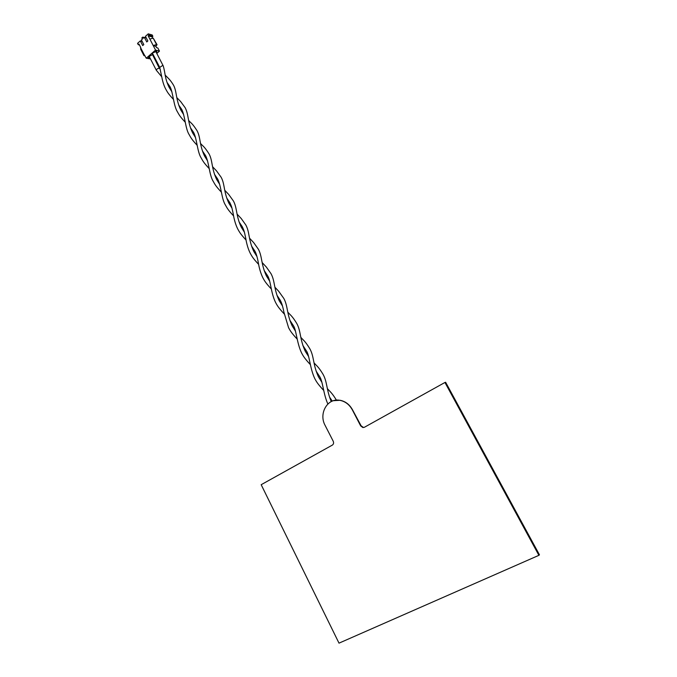 <?xml version="1.0" encoding="UTF-8"?>
<svg xmlns="http://www.w3.org/2000/svg" width="677" height="677" viewBox="0 0 677 677"><rect width="100%" height="100%" fill="white"/><g stroke="black" fill="none" stroke-linecap="round" stroke-linejoin="round"><path stroke-width="1.02" d="M444.941 382.471L539.188 555.047L445.61 382.234L539.442 554.802L538.9 555.326L339.008 643.15L261.178 484.698L332.314 445.119C333.6 444.197 333.896 442.902 333.219 441.226L325.138 425.444C318.435 413.452 327.6 397.653 339.947 400.335C345.304 401.427 349.442 404.618 352.37 409.923L360.672 425.901L362.88 427.551L364.387 427.28L444.941 382.471L538.9 555.326M333.499 400.691L340.133 400.276C345.482 401.368 349.62 404.558 352.548 409.864L361.078 425.748L363.287 427.399L364.268 427.339M171.924 91.877L169.089 87.299C164.511 77.72 165.45 72.904 163.157 65.745L162.759 65.398L159.738 67.404M140.494 47.517L143.795 53.94L143.973 55.649L140.681 49.243L140.672 47.356L138.971 44.039L138.243 44.69L139.47 45.012M143.795 53.94L146.257 58.214L155.549 50.081L148.187 35.839L148.923 35.179L148.238 33.85L145.462 36.321L147.865 40.975L146.757 41.966L144.353 37.311L146.24 37.827M138.243 44.69L137.558 43.362L140.308 40.916L142.695 45.562L143.803 44.58L141.408 39.935L142.424 39.038L141.848 37.929L142.771 37.108L143.338 38.217L144.353 37.311M140.308 40.916L142.17 41.415M142.771 37.108L144.15 37.489M148.238 33.85L152.181 34.959L152.867 36.287L148.923 35.179M148.187 35.839L152.122 36.939L152.867 36.287M150.091 39.004L153.222 38.14L156.556 44.58L153.434 45.452M153.239 45.621L155.862 46.315L157.047 44.716L153.222 38.14M157.047 44.716L156.556 44.58M155.549 50.081L159.467 51.105L157.851 47.999L156.556 47.652L155.862 46.315M150.032 58.027C148.483 58.222 148.068 57.748 148.796 56.606L151.699 55.108M153.247 52.704L156.768 51.24L156.599 53.051M146.257 58.214L150.497 58.933M153.434 56.369L153.857 56.005M156.802 53.432L159.467 51.105M143.973 55.649L144.886 55.548M152.807 38.259L152.122 36.939M149.668 57.317L148.678 56.75M156.345 51.198L156.235 52.332M151.86 53.314L159.349 68.301C157.572 68.428 156.573 69.096 156.345 70.29L161.761 76.806M336.427 400.149C331.789 392.499 329.944 391.644 327.448 388.691M321.871 382.243L318.495 376.911C312.749 364.294 314.272 356.906 309.914 348.892C305.124 340.929 303.338 340.311 300.901 337.4M323.792 390.527C317.276 383.546 316.286 381.32 314.856 378.748C309.888 368.5 309.533 354.96 306.292 350.728L302.89 345.49M295.451 331.087L292.176 325.882C286.532 313.679 288.055 306.275 283.841 298.472L278.67 291.237L274.964 287.276M297.296 339.219C290.78 332.246 289.934 330.114 288.571 327.693L283.9 312.139C282.876 306.723 281.666 302.771 280.261 300.283L276.918 295.189M269.632 281.082L266.442 276.004C260.806 263.759 262.405 256.659 258.343 249.187L253.672 242.594L249.61 238.27M271.392 289.079C264.885 282.114 264.182 280.066 262.879 277.798C260.763 273.508 259.223 268.354 258.259 262.346C257.268 257.006 256.118 253.215 254.806 250.981L251.531 246.03M244.389 232.203L241.291 227.252C235.816 215.582 237.314 208.169 233.421 200.993L228.775 194.527L224.823 190.347M246.073 240.056C240.394 233.929 239.607 232.329 237.762 229.021C235.689 224.908 234.166 219.797 233.193 213.678C231.669 206.468 231.737 206.823 229.918 202.77L226.702 197.955M219.703 184.398L216.691 179.566C211.216 167.862 212.806 160.813 209.041 153.865C203.769 145.64 202.914 146.342 200.57 143.482M221.32 192.116C215.557 185.887 215.066 184.601 213.204 181.326C209.261 175.098 209.151 162.7 205.58 155.617L202.431 150.946M195.551 137.634L192.632 132.929C187.402 122.156 188.993 115.251 185.193 107.753L180.708 101.635L176.849 97.632M197.1 145.233C191.422 139.081 191.024 137.896 189.179 134.664C185.396 128.952 185.016 115.691 181.774 109.496L178.677 104.96M173.414 99.367C168.031 93.553 167.507 92.241 165.679 89.017C164.046 85.894 162.802 82.145 161.947 77.779L159.704 67.311M332.272 401.114L329.471 396.959M152.283 52.941L159.73 67.378M155.685 51.274L163.115 65.652M327.854 403.983C323.31 394.014 322.878 381.092 319.536 376.378L316.1 371.072M331.256 401.579C326.297 389.63 327.44 382.53 323.183 374.542C318.385 366.528 316.557 365.834 314.094 362.897M308.585 356.517L305.259 351.245C299.513 338.61 301.07 331.375 296.805 323.538C292.015 315.617 290.272 315.076 287.86 312.19M310.464 364.725C304.066 357.913 302.915 355.391 301.637 353.072C296.67 342.774 296.314 329.293 293.2 325.358L289.832 320.196M282.47 305.945L279.237 300.8C273.593 288.58 275.158 281.327 271.02 273.686L266.323 267.026L262.219 262.634M284.272 314.001C277.68 306.943 276.944 304.862 275.649 302.611C270.656 292.489 270.944 280.794 267.457 275.497L264.148 270.47M256.938 256.507L253.799 251.489C248.154 239.218 249.788 232.27 245.81 224.959L241.156 218.434L237.145 214.177M258.665 264.428C252.733 258.022 252.123 256.591 250.253 253.274C248.171 249.111 246.64 244.016 245.675 237.982C244.202 230.942 244.092 230.662 242.298 226.744L239.049 221.861M231.974 208.169L228.919 203.278C223.444 191.591 224.984 184.33 221.167 177.298L216.547 170.909L212.629 166.787M233.624 215.955C227.794 209.642 227.269 208.313 225.416 205.038C221.481 198.852 221.413 186.632 217.681 179.066L214.499 174.319M207.56 160.889L204.589 156.125C199.224 144.81 200.756 137.558 197.049 130.686C191.828 122.579 191.024 123.324 188.646 120.43M209.142 168.548C203.616 162.59 202.965 161.134 201.128 157.868C197.252 151.86 196.982 138.895 193.614 132.43L190.491 127.826M183.67 114.633L180.793 109.996C175.487 98.842 176.993 91.556 173.464 85.074C169.707 79.006 168.488 78.684 165.18 75.079M185.193 122.173C179.583 116.097 179.227 114.963 177.366 111.713C173.591 105.773 172.999 92.14 170.062 86.808L166.999 82.34M160.305 69.367L159.687 68.495M149.126 56.267L156.345 70.29"/></g></svg>
